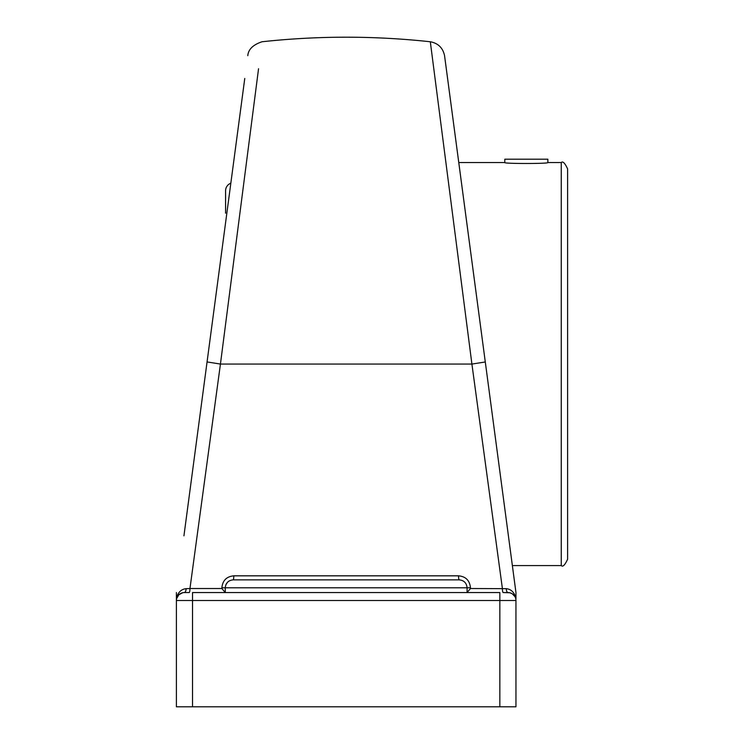 <?xml version="1.0" encoding="UTF-8"?>
<svg xmlns="http://www.w3.org/2000/svg" width="744" height="744" viewBox="0 0 744 744"><rect width="100%" height="100%" fill="white"/><g stroke="black" fill="none" stroke-linecap="round" stroke-linejoin="round"><path stroke-width="1.12" d="M511.119 556.187L445.386 61.892M547.854 162.555C549.184 163.801 503.483 163.801 504.813 162.555L504.813 159.197L547.854 159.197L547.854 162.555L561.255 162.555L561.255 565.58L512.365 565.58L515.955 592.559L490.538 401.444M478.522 311.057L445.256 60.915M448.26 83.542L458.769 162.555L504.813 162.555M515.955 598.632L515.955 592.559L515.955 598.632C514.578 592.577 511.351 589.248 506.264 588.662L470.468 588.523L470.468 587.797C469.724 580.487 465.753 576.498 458.564 575.828A4.027 0.586 -90 0 0 459.15 579.864C463.958 580.32 466.609 582.971 467.083 587.797L467.083 592.503L470.468 588.523M430.33 41.878L471.91 364.067L502.395 588.523A4.027 0.809 90 0 0 503.195 592.559L508.022 592.559A4.027 1.758 90 0 1 506.264 588.662M225.265 592.503L225.265 587.797L225.265 592.559L221.879 588.523L189.962 588.523A4.027 0.809 -90 0 1 189.153 592.559L184.326 592.559A7.933 7.933 0 0 0 176.393 600.492L176.393 706.8L515.955 706.8L515.945 600.194M458.564 575.828L233.783 575.828A4.027 0.586 -90 0 1 233.198 579.864L459.15 579.864L233.198 579.864C228.389 580.32 225.739 582.971 225.265 587.797L470.468 587.797M514.978 596.669L512.272 593.796L509.835 592.763L503.195 592.559M467.083 587.797L467.083 592.503M225.869 584.756L227.599 582.171M233.783 575.828C226.576 576.516 222.605 580.506 221.879 587.797L225.265 587.797M485.228 361.984L471.91 364.067L220.438 364.067L189.962 588.523L186.084 588.662A4.027 1.758 -90 0 1 184.326 592.559A7.933 7.933 0 0 0 176.393 600.492L176.393 592.559L176.393 600.492L515.955 600.492A7.933 7.933 0 0 0 508.022 592.559A7.933 7.933 0 0 1 515.955 600.492M176.607 598.65L178.811 594.791L182.689 592.726M186.084 588.662C181.006 589.257 177.779 592.577 176.393 598.632M499.838 706.8L499.838 592.559L192.519 592.559L192.519 706.8M241.158 105.564L183.935 535.847M268.426 579.864L272.444 579.864M244.767 78.455L219.024 271.988M258.549 68.755L220.438 364.067L207.065 361.937L216.281 292.615M561.255 565.58C562.808 567.198 564.919 565.077 567.607 559.237L567.607 168.897C564.919 163.057 562.808 160.937 561.255 162.555M230.835 183.21A8.063 8.063 0 0 0 225.581 190.762L225.581 213.203M221.879 587.797L221.879 588.523M220.438 364.067L207.065 361.937M485.283 361.937L444.531 55.502C442.81 47.793 438.077 43.217 430.32 41.757M247.798 55.661C248.31 49.392 253.053 44.761 262.037 41.757C318.116 35.684 374.232 35.684 430.348 41.766"/></g></svg>
